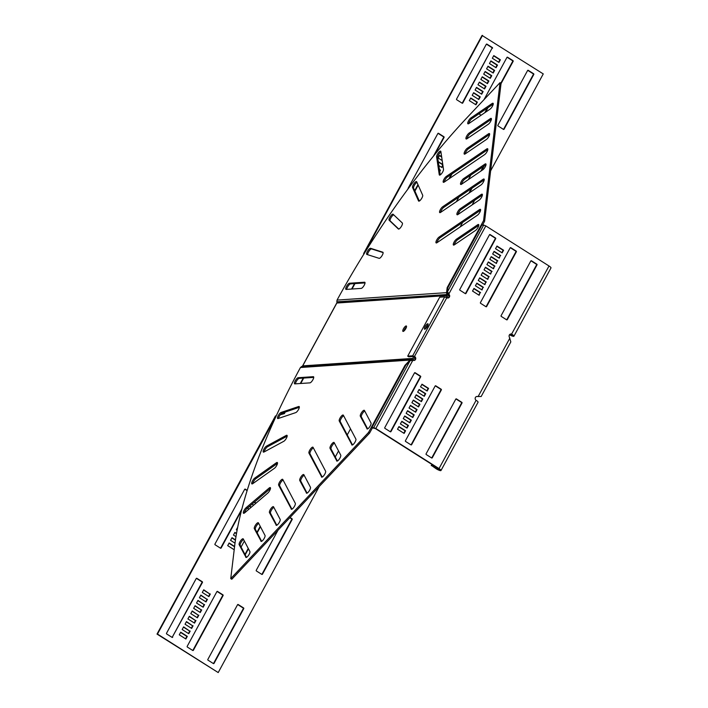 <?xml version="1.0" encoding="UTF-8"?>
<svg xmlns="http://www.w3.org/2000/svg" width="708" height="708" viewBox="0 0 708 708"><rect width="100%" height="100%" fill="white"/><g stroke="black" fill="none" stroke-linecap="round" stroke-linejoin="round"><path stroke-width="1.06" d="M295.732 412.614A3.593 1.097 -57.6 0 0 298.528 409.472A3.593 1.097 -57.6 0 0 299.13 406.525A3.593 1.097 -57.6 0 0 298.688 406.516L281.076 412.445A3.593 1.097 -57.6 0 0 278.35 415.463A3.593 1.097 -57.6 0 0 277.669 418.525A3.593 1.097 -57.6 0 0 278.12 418.543L295.732 412.614M283.811 441.288A3.593 1.097 -57.6 0 0 286.377 438.252A3.593 1.097 -57.6 0 0 286.979 435.305A3.593 1.097 -57.6 0 0 286.306 435.393L266.518 446.111A3.593 1.097 -57.6 0 0 263.898 449.244A3.593 1.097 -57.6 0 0 263.341 452.093A3.593 1.097 -57.6 0 0 264.013 452.005L283.811 441.288M274.385 468.333A3.593 1.097 -57.6 0 0 276.704 465.457A3.593 1.097 -57.6 0 0 277.306 462.51A3.593 1.097 -57.6 0 0 276.377 462.758L254.791 478.059A3.593 1.097 -57.6 0 0 252.322 481.245A3.593 1.097 -57.6 0 0 251.871 483.883A3.593 1.097 -57.6 0 0 252.8 483.635L274.385 468.333M267.659 493.219A3.593 1.097 -57.6 0 0 269.704 490.564A3.593 1.097 -57.6 0 0 270.306 487.617A3.593 1.097 -57.6 0 0 269.102 488.077L246.145 507.663A3.593 1.097 -57.6 0 0 243.835 510.849A3.593 1.097 -57.6 0 0 243.499 513.273A3.593 1.097 -57.6 0 0 244.703 512.804L267.659 493.219M309.927 382.869A3.593 1.097 -57.6 0 0 312.927 379.683A3.593 1.097 -57.6 0 0 313.529 376.736A3.593 1.097 -57.6 0 0 313.281 376.683L298.201 377.709A3.593 1.097 -57.6 0 0 295.386 380.55A3.593 1.097 -57.6 0 0 294.59 383.833A3.593 1.097 -57.6 0 0 294.838 383.886L309.927 382.869M351.77 444.863A3.593 1.097 -57.6 0 0 351.903 445.005A3.593 1.097 -57.6 0 0 355.151 441.881A3.593 1.097 -57.6 0 0 355.885 439.084L343.345 415.198A3.593 1.097 -57.6 0 0 343.212 415.056A3.593 1.097 -57.6 0 0 340.53 417.242A3.593 1.097 -57.6 0 0 339.229 420.977L352.088 445.058M336.627 460.917A3.593 1.097 -57.6 0 0 336.76 461.067A3.593 1.097 -57.6 0 0 340.008 457.943A3.593 1.097 -57.6 0 0 340.743 455.138L334.141 442.571A3.593 1.097 -57.6 0 0 334.008 442.429A3.593 1.097 -57.6 0 0 331.335 444.615A3.593 1.097 -57.6 0 0 330.025 448.35L336.946 461.12M366.921 428.8A3.593 1.097 -57.6 0 0 367.045 428.942A3.593 1.097 -57.6 0 0 370.293 425.818A3.593 1.097 -57.6 0 0 371.027 423.021L364.425 410.445A3.593 1.097 -57.6 0 0 364.293 410.304A3.593 1.097 -57.6 0 0 361.62 412.49A3.593 1.097 -57.6 0 0 360.319 416.224L367.231 428.995M321.485 476.98A3.593 1.097 -57.6 0 0 321.618 477.13A3.593 1.097 -57.6 0 0 324.866 474.006A3.593 1.097 -57.6 0 0 325.6 471.201L313.051 447.323A3.593 1.097 -57.6 0 0 312.927 447.173A3.593 1.097 -57.6 0 0 310.246 449.368A3.593 1.097 -57.6 0 0 308.945 453.102L321.804 477.183M306.343 493.042A3.593 1.097 -57.6 0 0 306.476 493.193A3.593 1.097 -57.6 0 0 309.723 490.069A3.593 1.097 -57.6 0 0 310.458 487.263L303.856 474.696A3.593 1.097 -57.6 0 0 303.723 474.546A3.593 1.097 -57.6 0 0 301.042 476.741A3.593 1.097 -57.6 0 0 299.741 480.475L306.661 493.246M291.2 509.105A3.593 1.097 -57.6 0 0 291.333 509.256A3.593 1.097 -57.6 0 0 294.572 506.123A3.593 1.097 -57.6 0 0 295.316 503.326L282.766 479.449A3.593 1.097 -57.6 0 0 282.634 479.298A3.593 1.097 -57.6 0 0 279.961 481.493A3.593 1.097 -57.6 0 0 278.66 485.228L291.519 509.309M276.058 525.168A3.593 1.097 -57.6 0 0 276.191 525.318A3.593 1.097 -57.6 0 0 279.43 522.185A3.593 1.097 -57.6 0 0 280.164 519.389L273.562 506.822A3.593 1.097 -57.6 0 0 273.438 506.671A3.593 1.097 -57.6 0 0 270.757 508.866A3.593 1.097 -57.6 0 0 269.456 512.601L276.377 525.371M260.916 541.231A3.593 1.097 -57.6 0 0 261.048 541.372A3.593 1.097 -57.6 0 0 264.288 538.248A3.593 1.097 -57.6 0 0 265.022 535.452L258.42 522.885A3.593 1.097 -57.6 0 0 258.296 522.734A3.593 1.097 -57.6 0 0 255.615 524.929A3.593 1.097 -57.6 0 0 254.314 528.664L261.234 541.434M245.773 557.293A3.593 1.097 -57.6 0 0 245.897 557.435A3.593 1.097 -57.6 0 0 249.145 554.311A3.593 1.097 -57.6 0 0 249.88 551.514L243.278 538.947A3.593 1.097 -57.6 0 0 243.154 538.797A3.593 1.097 -57.6 0 0 240.472 540.983A3.593 1.097 -57.6 0 0 239.171 544.717L246.092 557.497M382.302 255.181A3.593 1.097 122.4 0 1 379.143 258.34L366.868 254.438A3.593 1.097 122.4 0 1 366.788 254.402A3.593 1.097 122.4 0 1 367.709 250.906A3.593 1.097 122.4 0 1 370.558 248.296L382.833 252.198A3.593 1.097 122.4 0 1 382.913 252.234A3.593 1.097 122.4 0 1 382.302 255.181M401.666 225.914A3.593 1.097 122.4 0 1 398.418 229.038A3.593 1.097 122.4 0 1 398.365 228.994L389.152 220.25A3.593 1.097 122.4 0 1 390.258 216.577A3.593 1.097 122.4 0 1 393.055 214.214A3.593 1.097 122.4 0 1 393.108 214.258L402.321 223.002A3.593 1.097 122.4 0 1 401.666 225.914M421.924 197.983A3.593 1.097 122.4 0 1 418.685 201.116A3.593 1.097 122.4 0 1 418.534 200.939L412.552 187.505A3.593 1.097 122.4 0 1 413.897 183.761A3.593 1.097 122.4 0 1 416.552 181.611A3.593 1.097 122.4 0 1 416.693 181.788L422.676 195.213A3.593 1.097 122.4 0 1 421.924 197.983M442.695 171.947A3.593 1.097 122.4 0 1 439.447 175.071A3.593 1.097 122.4 0 1 439.252 174.708L436.615 156.857A3.593 1.097 122.4 0 1 438.155 153.096A3.593 1.097 122.4 0 1 440.668 151.158A3.593 1.097 122.4 0 1 440.863 151.521L443.5 169.371A3.593 1.097 122.4 0 1 442.695 171.947M364.222 285.218A3.593 1.097 122.4 0 1 361.222 288.395L346.132 289.422A3.593 1.097 122.4 0 1 345.885 289.368A3.593 1.097 122.4 0 1 346.681 286.085A3.593 1.097 122.4 0 1 349.486 283.235L364.576 282.218A3.593 1.097 122.4 0 1 364.824 282.271A3.593 1.097 122.4 0 1 364.222 285.218M479.803 212.303A3.593 1.097 122.4 0 1 477.431 215.214L437.004 242.694A3.593 1.097 122.4 0 1 436.119 242.906A3.593 1.097 122.4 0 1 436.588 240.233A3.593 1.097 122.4 0 1 439.093 237.056L479.52 209.577A3.593 1.097 122.4 0 1 480.405 209.356A3.593 1.097 122.4 0 1 479.803 212.303M481.608 197.151A3.593 1.097 122.4 0 1 479.236 200.063L457.961 214.524A3.593 1.097 122.4 0 1 457.085 214.736A3.593 1.097 122.4 0 1 457.545 212.055A3.593 1.097 122.4 0 1 460.05 208.878L481.334 194.417A3.593 1.097 122.4 0 1 482.21 194.204A3.593 1.097 122.4 0 1 481.608 197.151M477.989 227.463A3.593 1.097 122.4 0 1 475.626 230.374L454.35 244.835A3.593 1.097 122.4 0 1 453.465 245.048A3.593 1.097 122.4 0 1 453.934 242.366A3.593 1.097 122.4 0 1 456.439 239.189L477.714 224.728A3.593 1.097 122.4 0 1 478.599 224.516A3.593 1.097 122.4 0 1 477.989 227.463M483.414 181.991A3.593 1.097 122.4 0 1 481.051 184.903L440.615 212.382A3.593 1.097 122.4 0 1 439.739 212.595A3.593 1.097 122.4 0 1 440.199 209.922A3.593 1.097 122.4 0 1 442.704 206.745L483.139 179.266A3.593 1.097 122.4 0 1 484.015 179.044A3.593 1.097 122.4 0 1 483.414 181.991M485.219 166.84A3.593 1.097 122.4 0 1 482.856 169.743L461.572 184.213A3.593 1.097 122.4 0 1 460.696 184.425A3.593 1.097 122.4 0 1 461.156 181.744A3.593 1.097 122.4 0 1 463.66 178.566L484.945 164.106A3.593 1.097 122.4 0 1 485.821 163.893A3.593 1.097 122.4 0 1 485.219 166.84M487.024 151.68A3.593 1.097 122.4 0 1 484.661 154.592L444.226 182.071A3.593 1.097 122.4 0 1 443.35 182.283A3.593 1.097 122.4 0 1 443.819 179.602A3.593 1.097 122.4 0 1 446.323 176.425L486.75 148.946A3.593 1.097 122.4 0 1 487.626 148.733A3.593 1.097 122.4 0 1 487.024 151.68M488.83 136.529A3.593 1.097 122.4 0 1 486.467 139.432L465.191 153.901A3.593 1.097 122.4 0 1 464.306 154.114A3.593 1.097 122.4 0 1 464.775 151.432A3.593 1.097 122.4 0 1 467.28 148.255L488.555 133.794A3.593 1.097 122.4 0 1 489.44 133.582A3.593 1.097 122.4 0 1 488.83 136.529M490.635 121.369A3.593 1.097 122.4 0 1 488.272 124.281L466.997 138.741A3.593 1.097 122.4 0 1 466.112 138.954A3.593 1.097 122.4 0 1 466.581 136.281A3.593 1.097 122.4 0 1 469.085 133.104L490.361 118.634A3.593 1.097 122.4 0 1 491.246 118.422A3.593 1.097 122.4 0 1 490.635 121.369M492.441 106.209A3.593 1.097 122.4 0 1 490.078 109.12L468.802 123.59A3.593 1.097 122.4 0 1 467.917 123.803A3.593 1.097 122.4 0 1 468.386 121.121A3.593 1.097 122.4 0 1 470.891 117.944L492.166 103.483A3.593 1.097 122.4 0 1 493.051 103.271A3.593 1.097 122.4 0 1 492.441 106.209M426.119 327.229A3.186 0.965 122.4 0 1 428.092 324.742A3.186 0.965 122.4 0 0 426.119 327.229A3.186 0.965 122.4 0 0 425.446 328.91A3.186 0.965 122.4 0 1 426.119 327.229M403.843 331.096A3.186 0.965 122.4 0 1 404.516 329.424A3.186 0.965 122.4 0 1 406.489 326.928M403.48 328.769A3.186 0.965 122.4 0 1 406.357 325.999A3.186 0.965 122.4 0 1 405.817 328.609A3.186 0.965 122.4 0 1 402.949 331.379A3.186 0.965 122.4 0 1 403.48 328.769M336.689 303.307L336.796 303.104A301.705 91.748 122.4 0 1 336.84 303.033L336.937 302.254A301.705 109.129 74.6 0 1 336.831 301.829L448.049 294.466A2.31 2.151 86.1 0 1 447.828 296.218L446.96 297.82M414.782 357.089L413.711 359.062A2.31 2.151 -93.9 0 1 412.401 360.124L412.091 358.876A1.027 0.956 -93.9 0 0 412.675 358.407L413.738 356.451L414.339 356.699A2.053 1.912 -93.9 0 1 413.755 360.487M336.84 303.033L446.801 295.563L445.89 297.227M302.643 365.992L302.759 365.797A301.705 91.748 -57.6 0 0 302.714 365.877L412.675 358.407M439.624 170.867L439.987 170.186L439.473 169.858M414.702 190.673L417.968 184.655M433.464 156.123L443.597 137.458A0.513 0.478 86.1 0 0 443.42 136.759L438.048 133.352A0.513 0.478 86.1 0 0 438.013 133.334M441.668 157.017L439.464 155.618M441.562 167.292L442.845 164.929M442.836 164.867L438.314 162.008M448.845 178.929L451.315 174.389M468.891 193.169L471.351 188.629M480.874 171.097L483.334 166.557M478.475 99.306L479.776 96.899L473.502 92.925M481.351 94.005L482.652 91.606L476.378 87.624M484.228 88.712L485.529 86.305L479.263 82.332M487.104 83.411L488.405 81.004L482.139 77.03M462.147 103.191A0.513 0.478 86.1 0 0 462.289 103.023L492.016 48.277A0.513 0.478 86.1 0 0 491.839 47.578L486.467 44.17A0.513 0.478 86.1 0 0 486.44 44.153M495.733 67.517L497.034 65.118L490.768 61.136M492.856 72.818L494.157 70.411L487.892 66.437M489.98 78.11L491.281 75.712L485.015 71.729M475.599 104.598L476.9 102.2L470.625 98.217M500.839 83.172L512.672 61.384A0.513 0.478 86.1 0 0 512.495 60.676L507.132 57.268A0.513 0.478 86.1 0 0 507.096 57.251M484.803 112.714L487.263 108.174M503.459 129.387A0.513 0.478 86.1 0 0 503.609 129.228L533.328 74.482A0.513 0.478 86.1 0 0 533.159 73.774L527.787 70.366A0.513 0.478 86.1 0 0 527.752 70.349L528.256 70.34A0.513 0.478 86.1 0 0 527.602 70.517L497.883 125.263A0.513 0.478 86.1 0 0 498.051 125.962L503.423 129.369A0.513 0.478 86.1 0 0 504.078 129.192L533.797 74.446A0.513 0.478 86.1 0 0 533.628 73.747L528.256 70.34M498.609 62.215L499.91 59.817L493.644 55.835M276.315 415.746L275.421 415.994L157.008 634.085L218.214 672.565L319.237 486.502M284.687 412.233L283.908 413.658L280.359 414.631M303.219 378.09L300.272 383.524M351.566 289.05L354.513 283.625M363.806 254.216L363.638 253.526L482.051 35.435L543.257 73.915L490.626 170.84M249.473 506.362L251.066 507.379M241.924 508.902L220.666 548.036A0.513 0.478 -93.9 0 1 220.515 548.204M244.809 489.166A0.513 0.478 -93.9 0 1 244.844 489.184L247.127 490.635M231.879 537.938L235.428 540.186M234.755 532.646L236.472 533.726M254.261 502.282L255.854 503.291M260.225 526.318L256.951 532.363M248.243 548.399L244.959 554.444M289.82 517.707L291.528 518.796A0.513 0.478 -93.9 0 1 291.705 519.495L261.978 574.241A0.513 0.478 -93.9 0 1 261.836 574.409M234.277 549.054L233.976 549.62M229.003 543.24L234.552 546.753M200.718 595.331L206.993 599.313L205.683 601.712M197.842 600.632L204.116 604.605L202.807 607.013M194.966 605.933L201.24 609.907L199.93 612.314M192.089 611.225L198.364 615.208L197.054 617.606M196.39 578.347A0.513 0.478 -93.9 0 1 196.426 578.365L201.798 581.772A0.513 0.478 -93.9 0 1 201.966 582.48L172.248 637.218A0.513 0.478 -93.9 0 1 172.097 637.386M183.461 627.12L189.735 631.102L188.425 633.501M186.337 621.819L192.611 625.801L191.302 628.2M189.213 616.526L195.488 620.5L194.178 622.907M203.594 590.038L209.869 594.012L208.568 596.419M217.046 591.445A0.513 0.478 -93.9 0 1 217.082 591.463L222.454 594.87A0.513 0.478 -93.9 0 1 222.631 595.578L192.903 650.325A0.513 0.478 -93.9 0 1 192.753 650.484M237.702 604.543A0.513 0.478 -93.9 0 1 237.738 604.57L243.109 607.977A0.513 0.478 -93.9 0 1 243.286 608.676L213.559 663.423A0.513 0.478 -93.9 0 1 213.409 663.591M180.584 632.421L186.859 636.395L185.549 638.802M439.721 171.522L440.456 170.159L439.42 169.495M434.809 154.468L444.066 137.432A0.513 0.478 86.1 0 0 443.889 136.724L438.517 133.316A0.513 0.478 86.1 0 0 437.871 133.493L408.144 188.239A0.513 0.478 86.1 0 0 408.144 188.753M414.906 191.133L418.171 185.115M441.615 156.645L439.597 155.371L438.163 158.017L442.199 160.574M438.836 165.566L441.898 167.504L442.942 165.592M442.774 164.504L438.261 161.636M449.562 178.443L452.031 173.903M458.076 213.913L459.687 210.957M469.608 192.682L472.068 188.142M481.59 170.601L484.06 166.061M470.855 175.035L468.386 179.575M458.864 197.116L456.403 201.656M478.812 99.518L480.245 96.872L473.643 92.677L472.201 95.323L478.812 99.518M481.688 94.217L483.13 91.571L476.519 87.376L475.077 90.031L481.688 94.217M484.564 88.925L486.007 86.27L479.396 82.084L477.953 84.73L484.564 88.925M487.44 83.624L488.883 80.978L482.272 76.783L480.829 79.429L487.44 83.624M492.485 48.25A0.513 0.478 86.1 0 0 492.317 47.542L486.945 44.135A0.513 0.478 86.1 0 0 486.29 44.321L456.563 99.058A0.513 0.478 86.1 0 0 456.74 99.766L462.112 103.173A0.513 0.478 86.1 0 0 462.767 102.987L492.016 48.277M496.069 67.729L497.512 65.083L490.901 60.888L489.458 63.543L496.069 67.729M493.193 73.03L494.635 70.384L488.024 66.189L486.582 68.835L493.193 73.03M490.317 78.331L491.759 75.676L485.148 71.49L483.706 74.136L490.317 78.331M475.935 104.819L477.369 102.164L470.767 97.978L469.324 100.624L475.935 104.819M501.016 83.686L513.141 61.348A0.513 0.478 86.1 0 0 512.973 60.64L507.601 57.242A0.513 0.478 86.1 0 0 506.946 57.419L484.024 99.633M485.52 112.218L487.989 107.678M478.927 113.838L481.113 115.218M492.334 58.242L498.945 62.437L500.388 59.782L493.777 55.596L492.334 58.242M474.608 200.346L472.147 204.877M462.625 222.418L460.156 226.958M404.719 329.07L404.33 329.778M364.151 253.659L482.52 35.4M352.035 289.023L354.982 283.589M303.697 378.063L300.75 383.488M285.244 412.047L284.386 413.631L280.271 414.755M276.262 415.861L157.477 634.058L218.214 672.565M335.256 456.996L338.539 450.952M347.247 434.924L350.522 428.88M248.897 509.229L247.835 508.556L248.641 507.07M249.694 506.176L251.287 507.185M241.508 510.486L221.135 548.01A0.513 0.478 -93.9 0 1 220.489 548.187L215.117 544.779A0.513 0.478 -93.9 0 1 214.94 544.08L244.667 489.334A0.513 0.478 -93.9 0 1 245.322 489.157L247.216 490.361M235.003 543.151L230.578 540.346L232.012 537.691L235.472 539.885M235.976 536.646L233.454 535.044L234.888 532.398L236.525 533.434M237.1 530.239L236.33 529.752L237.684 527.256M253.685 505.14L252.083 504.131M254.482 502.087L256.075 503.105M241.092 547.063L244.375 541.018M260.456 526.743L257.172 532.788M248.464 548.824L245.189 554.868M290.014 517.495L292.006 518.76A0.513 0.478 -93.9 0 1 292.174 519.468L262.456 574.206A0.513 0.478 -93.9 0 1 261.801 574.392L256.429 570.984A0.513 0.478 -93.9 0 1 256.252 570.276L277.987 530.248M234.198 549.762L227.702 545.638L229.135 542.992L234.587 546.452M207.462 599.278L206.028 601.933L199.417 597.738L200.851 595.092L206.993 599.313M204.585 604.579L203.152 607.225L196.541 603.03L197.974 600.384L204.116 604.605M201.709 609.871L200.276 612.526L193.665 608.331L195.098 605.685L201.24 609.907M198.833 615.172L197.399 617.818L190.788 613.632L192.222 610.977L198.364 615.208M172.717 637.191A0.513 0.478 -93.9 0 1 172.062 637.368L166.69 633.961A0.513 0.478 -93.9 0 1 166.522 633.262L196.24 578.516A0.513 0.478 -93.9 0 1 196.895 578.339L202.267 581.737A0.513 0.478 -93.9 0 1 202.444 582.445L172.248 637.218M190.204 631.067L188.762 633.713L182.16 629.527L183.593 626.872L189.735 631.102M193.08 625.766L191.647 628.421L185.036 624.226L186.469 621.58L192.611 625.801M195.957 620.474L194.523 623.12L187.912 618.925L189.346 616.279L195.488 620.5M210.338 593.985L208.904 596.632L202.293 592.437L203.727 589.791L209.869 594.012M187.355 647.059A0.513 0.478 -93.9 0 1 187.178 646.36L216.905 591.614A0.513 0.478 -93.9 0 1 217.551 591.437L222.923 594.844A0.513 0.478 -93.9 0 1 223.1 595.543L193.373 650.289A0.513 0.478 -93.9 0 1 192.718 650.466L187.355 647.059M208.01 660.166A0.513 0.478 -93.9 0 1 207.833 659.458L237.561 604.712A0.513 0.478 -93.9 0 1 238.215 604.535L243.579 607.942A0.513 0.478 -93.9 0 1 243.756 608.641L214.028 663.387A0.513 0.478 -93.9 0 1 213.382 663.564L208.01 660.166M180.717 632.173L187.328 636.368L185.885 639.014L179.283 634.819L180.717 632.173M363.638 253.526L364.107 253.491M499.91 59.817L500.388 59.782M476.9 102.2L477.369 102.164M491.281 75.712L491.759 75.676M494.157 70.411L494.635 70.384M497.034 65.118L497.512 65.083M488.405 81.004L488.883 80.978M485.529 86.305L486.007 86.27M482.652 91.606L483.13 91.571M479.776 96.899L480.245 96.872M439.987 170.186L440.456 170.159M446.801 295.563A1.027 0.956 86.1 0 0 446.89 294.785L447.969 294.147M447.907 294.05L446.562 292.643L446.819 294.466M500.025 82.659L483.591 220.56L484.626 221.215L501.06 83.314L500.025 82.659L467.793 116.847A301.705 91.748 122.4 0 0 337.052 300.086L336.831 301.829M484.626 221.215L482.502 225.109M483.591 220.56L447.155 287.66L447.801 288.076M468.767 123.608A3.593 1.097 122.4 0 1 471.926 118.599L493.202 104.138A3.593 1.097 122.4 0 1 493.237 104.111M466.961 138.768A3.593 1.097 122.4 0 1 470.121 133.759L491.396 119.289A3.593 1.097 122.4 0 1 491.432 119.271M465.156 153.919A3.593 1.097 122.4 0 1 468.307 148.91L489.591 134.449A3.593 1.097 122.4 0 1 489.626 134.423M444.199 182.098A3.593 1.097 122.4 0 1 447.35 177.08L487.785 149.6A3.593 1.097 122.4 0 1 487.821 149.583M461.536 184.23A3.593 1.097 122.4 0 1 464.696 179.221L485.98 164.76A3.593 1.097 122.4 0 1 486.007 164.734L484.945 164.106M440.58 212.409A3.593 1.097 122.4 0 1 443.739 207.4L484.166 179.921A3.593 1.097 122.4 0 1 484.201 179.894M454.315 244.853A3.593 1.097 122.4 0 1 457.474 239.844L478.75 225.383A3.593 1.097 122.4 0 1 478.785 225.365M457.926 214.542A3.593 1.097 122.4 0 1 461.085 209.533L482.36 195.072A3.593 1.097 122.4 0 1 482.396 195.054M436.969 242.72A3.593 1.097 122.4 0 1 440.128 237.711L480.555 210.232A3.593 1.097 122.4 0 1 480.59 210.205M346.708 289.377A3.593 1.097 122.4 0 1 348.194 285.988A3.593 1.097 122.4 0 1 350.522 283.899L365.036 282.908M440.217 174.929L437.65 157.512A3.593 1.097 122.4 0 1 438.65 154.583A3.593 1.097 122.4 0 1 440.925 151.954M419.322 201.037L413.587 188.16A3.593 1.097 122.4 0 1 414.472 185.142A3.593 1.097 122.4 0 1 416.941 182.337M398.79 229.073L390.188 220.905A3.593 1.097 122.4 0 1 391.002 217.701A3.593 1.097 122.4 0 1 393.719 214.834M367.62 254.676A3.593 1.097 122.4 0 1 369.08 251.039A3.593 1.097 122.4 0 1 371.594 248.951L383.108 252.606M447.155 287.66L446.562 292.643L337.052 300.086M447.677 292.643L447.598 293.298M283.908 413.658L284.386 413.631M275.421 415.994L275.899 415.959M157.008 634.085L157.477 634.058M186.859 636.395L187.328 636.368M230.755 578.595L368.532 432.464L369.567 433.119L231.79 579.25L230.755 578.595L234.605 546.337A301.705 91.748 -57.6 0 1 300.44 367.514L301.75 366.452A301.705 20.62 -13.8 0 1 302.139 366.346L302.714 365.877M411.976 360.23L411.667 358.983L412.1 360.186M411.799 358.956L302.139 366.346M410.985 360.726L409.95 360.071L411.667 358.983L301.75 366.452M369.567 433.119L372.311 428.066M368.532 432.464L404.967 365.355L405.516 365.7M243.579 539.505A3.593 1.097 -57.6 0 0 241.074 542.337A3.593 1.097 -57.6 0 0 240.198 545.381L246.508 557.382M258.721 523.442A3.593 1.097 -57.6 0 0 256.216 526.274A3.593 1.097 -57.6 0 0 255.349 529.318L261.65 541.319M273.863 507.379A3.593 1.097 -57.6 0 0 271.359 510.211A3.593 1.097 -57.6 0 0 270.491 513.256L276.793 525.256M283.067 480.006A3.593 1.097 -57.6 0 0 280.554 482.838A3.593 1.097 -57.6 0 0 279.687 485.883L291.935 509.202M304.148 475.263A3.593 1.097 -57.6 0 0 301.643 478.095A3.593 1.097 -57.6 0 0 300.776 481.13L307.077 493.14M313.352 447.881A3.593 1.097 -57.6 0 0 310.847 450.722A3.593 1.097 -57.6 0 0 309.98 453.757L322.228 477.077M364.726 411.012A3.593 1.097 -57.6 0 0 362.213 413.844A3.593 1.097 -57.6 0 0 361.346 416.879L367.656 428.889M334.433 443.137A3.593 1.097 -57.6 0 0 331.928 445.969A3.593 1.097 -57.6 0 0 331.061 449.005L337.371 461.014M343.637 415.764A3.593 1.097 -57.6 0 0 341.132 418.596A3.593 1.097 -57.6 0 0 340.265 421.632L352.513 444.951M313.741 377.382L299.227 378.364A3.593 1.097 -57.6 0 0 296.9 380.462A3.593 1.097 -57.6 0 0 295.422 383.851M270.491 488.458A3.593 1.097 -57.6 0 0 270.137 488.732L247.181 508.317A3.593 1.097 -57.6 0 0 244.34 513.079M277.492 463.359A3.593 1.097 -57.6 0 0 277.412 463.413L255.827 478.714A3.593 1.097 -57.6 0 0 252.721 483.688M287.174 436.137L267.544 446.766A3.593 1.097 -57.6 0 0 264.181 451.916M299.334 407.304L282.111 413.1A3.593 1.097 -57.6 0 0 279.908 415.26A3.593 1.097 -57.6 0 0 278.51 418.41M404.967 365.355L409.95 360.071L300.44 367.514M447.668 298.015A2.053 1.912 86.1 0 0 448.252 294.236L447.332 292.023L447.845 287.74L481.821 225.162L483.706 225.029L485.812 225.905L549.019 265.987A3.85 0.796 28.5 0 1 550.992 267.925L513.911 336.22A3.85 0.796 -151.5 0 0 511.937 334.291A2.053 1.912 86.1 0 0 509.326 337.061L510.822 341.911L481.157 396.533L478.139 396.489M413.738 356.451L408.737 356.797L407.702 356.142L439.703 297.201L444.704 296.864L446.81 297.732A2.053 1.912 86.1 0 0 449.421 297.015A2.053 1.912 86.1 0 0 448.73 294.201L448.252 294.236L448.368 292.678M425.083 326.574A3.186 0.965 122.4 0 1 427.959 323.804A3.186 0.965 122.4 0 1 427.42 326.415A3.186 0.965 122.4 0 1 424.543 329.185A3.186 0.965 122.4 0 1 425.083 326.574M407.702 356.142L412.702 355.797L414.808 356.673A2.053 1.912 -93.9 0 1 413.985 360.487A2.053 1.912 -93.9 0 1 412.888 360.204L410.074 360.637L405.79 365.178L371.815 427.756L375.337 428.535L438.544 468.616A2.567 0.531 28.5 0 1 439.863 469.908A2.567 0.531 28.5 0 1 436.659 468.749L431.703 465.607L432.243 464.616M371.815 427.756L373.7 427.632L375.806 428.499L439.022 468.59A3.85 0.796 28.5 0 1 440.987 470.519A3.85 0.796 28.5 0 1 436.19 468.776L431.703 465.607M414.64 372.744A0.513 0.478 -93.9 0 1 414.676 372.762L420.039 376.169A0.513 0.478 -93.9 0 1 420.216 376.868L390.489 431.615A0.513 0.478 -93.9 0 1 390.347 431.783M455.952 398.94A0.513 0.478 -93.9 0 1 455.987 398.958L461.359 402.365A0.513 0.478 -93.9 0 1 461.528 403.073L431.809 457.819A0.513 0.478 -93.9 0 1 431.659 457.979M435.296 385.842A0.513 0.478 -93.9 0 1 435.332 385.86L440.703 389.267A0.513 0.478 -93.9 0 1 440.872 389.975L411.153 444.712A0.513 0.478 -93.9 0 1 411.003 444.881M421.844 384.435L428.119 388.409L426.809 390.807M418.968 389.727L425.234 393.71L423.933 396.108M416.092 395.029L422.357 399.002L421.056 401.409M413.215 400.321L419.481 404.303L418.18 406.702M410.339 405.622L416.605 409.596L415.304 412.003M407.463 410.923L413.729 414.897L412.428 417.304M404.587 416.216L410.852 420.198L409.551 422.596M401.71 421.517L407.976 425.49L406.675 427.897M398.834 426.809L405.1 430.791L403.799 433.19M476.696 396.507L478.812 396.56M509.698 334.521A2.567 0.531 -151.5 0 0 512.778 335.61A2.567 0.531 -151.5 0 0 511.468 334.318A2.053 1.912 86.1 0 0 510.61 334.034M465.315 293.625A0.513 0.478 86.1 0 0 465.97 293.439L495.689 238.702A0.513 0.478 86.1 0 0 495.52 237.994L490.148 234.587A0.513 0.478 86.1 0 0 489.494 234.764L459.775 289.51A0.513 0.478 86.1 0 0 459.943 290.218L465.315 293.625A0.513 0.478 86.1 0 0 465.501 293.475L495.219 238.729A0.513 0.478 86.1 0 0 495.051 238.03L489.679 234.622A0.513 0.478 86.1 0 0 489.644 234.605M506.663 319.839A0.513 0.478 86.1 0 0 506.813 319.671L536.531 264.934A0.513 0.478 86.1 0 0 536.363 264.226L530.991 260.818A0.513 0.478 86.1 0 0 530.956 260.801M486.007 306.741A0.513 0.478 86.1 0 0 486.157 306.573L515.875 251.827A0.513 0.478 86.1 0 0 515.707 251.128L510.335 247.72A0.513 0.478 86.1 0 0 510.3 247.703M478.803 295.05L480.104 292.652L473.838 288.669M481.679 289.758L482.98 287.351L476.714 283.377M484.555 284.457L485.856 282.058L479.59 278.076M487.431 279.156L488.732 276.757L482.467 272.775M490.308 273.863L491.609 271.456L485.343 267.482M493.184 268.562L494.494 266.164L488.219 262.181M496.06 263.27L497.37 260.863L491.095 256.889M498.936 257.969L500.246 255.561L493.972 251.588M501.813 252.667L503.123 250.269L496.848 246.287M415.145 372.727L420.517 376.134A0.513 0.478 -93.9 0 1 420.685 376.842L390.966 431.579A0.513 0.478 -93.9 0 1 390.312 431.765L384.94 428.358A0.513 0.478 -93.9 0 1 384.763 427.65L414.49 372.912A0.513 0.478 -93.9 0 1 415.145 372.727L414.676 372.762M456.456 398.931L461.828 402.339A0.513 0.478 -93.9 0 1 462.005 403.038L432.278 457.784A0.513 0.478 -93.9 0 1 431.623 457.961L426.251 454.554A0.513 0.478 -93.9 0 1 426.083 453.855L455.802 399.108A0.513 0.478 -93.9 0 1 456.456 398.931L455.987 398.958M435.801 385.833L441.173 389.232A0.513 0.478 -93.9 0 1 441.341 389.94L411.622 444.686A0.513 0.478 -93.9 0 1 410.967 444.863L405.596 441.456A0.513 0.478 -93.9 0 1 405.427 440.757L435.146 386.01A0.513 0.478 -93.9 0 1 435.801 385.833L435.332 385.86M427.145 391.028L420.534 386.834L421.977 384.187L428.588 388.373L427.145 391.028M424.269 396.321L417.658 392.135L419.101 389.48L425.712 393.675L424.269 396.321M421.393 401.622L414.782 397.427L416.224 394.781L422.835 398.976L421.393 401.622M418.517 406.923L411.906 402.728L413.348 400.082L419.959 404.268L418.517 406.923M415.64 412.215L409.029 408.02L410.472 405.374L417.083 409.569L415.64 412.215M412.764 417.516L406.153 413.322L407.596 410.675L414.207 414.861L412.764 417.516M409.888 422.809L403.277 418.623L404.719 415.968L411.33 420.163L409.888 422.809M407.012 428.11L400.401 423.915L401.843 421.269L408.454 425.464L407.012 428.11M397.524 429.216L398.967 426.57L405.578 430.756L404.135 433.411L397.524 429.216M440.987 470.519L478.068 402.224A3.85 0.796 -151.5 0 0 476.103 400.286A2.053 1.912 -93.9 0 1 477.068 396.471L478.165 396.48L509.875 338.088M501.255 316.414L506.627 319.821A0.513 0.478 86.1 0 0 507.282 319.644L537.009 264.898A0.513 0.478 86.1 0 0 536.832 264.19L531.46 260.792A0.513 0.478 86.1 0 0 530.805 260.969L501.087 315.715A0.513 0.478 86.1 0 0 501.255 316.414M480.599 303.316L485.971 306.723A0.513 0.478 86.1 0 0 486.626 306.546L516.353 251.8A0.513 0.478 86.1 0 0 516.176 251.092L510.804 247.685A0.513 0.478 86.1 0 0 510.149 247.871L480.431 302.608A0.513 0.478 86.1 0 0 480.599 303.316M480.582 292.616L473.971 288.421L472.528 291.077L479.139 295.263L480.104 292.652M483.458 287.324L476.847 283.129L475.404 285.775L482.015 289.97L482.98 287.351M486.334 282.023L479.723 277.828L478.281 280.483L484.892 284.669L485.856 282.058M489.21 276.722L482.599 272.536L481.157 275.182L487.768 279.377L488.732 276.757M492.087 271.43L485.476 267.235L484.033 269.881L490.644 274.076L491.609 271.456M494.963 266.128L488.352 261.933L486.909 264.588L493.52 268.774L494.494 266.164M497.839 260.827L491.228 256.641L489.786 259.287L496.397 263.482L497.37 260.863M500.715 255.535L494.104 251.34L492.662 253.986L499.273 258.181L500.246 255.561M496.981 246.048L495.538 248.694L502.149 252.88L503.592 250.234L496.981 246.048M431.898 464.404L431.234 465.634M405.578 430.756L405.1 430.791M408.454 425.464L407.976 425.49M411.33 420.163L410.852 420.198M414.207 414.861L413.729 414.897M417.083 409.569L416.605 409.596M419.959 404.268L419.481 404.303M422.835 398.976L422.357 399.002M425.712 393.675L425.234 393.71M428.588 388.373L428.119 388.409M509.512 334.725A3.85 0.796 -151.5 0 0 513.911 336.22M485.812 225.905L448.73 294.201L447.934 293.006M503.592 250.234L503.123 250.269M439.252 174.708L439.863 175.097M302.759 365.797L336.796 303.104M533.159 73.774L533.628 73.747M533.328 74.482L533.797 74.446M503.609 129.228L504.078 129.192M507.132 57.268L507.601 57.242M512.495 60.676L512.973 60.64M512.672 61.384L513.141 61.348M491.839 47.578L492.317 47.542M462.289 103.023L462.767 102.987M486.467 44.17L486.945 44.135M443.597 137.458L444.066 137.432M443.42 136.759L443.889 136.724M438.048 133.352L438.517 133.316M448.049 294.466L336.937 302.254M492.166 103.483L493.202 104.138M470.891 117.944L471.926 118.599M490.361 118.634L491.396 119.289M469.085 133.104L470.121 133.759M488.555 133.794L489.591 134.449M467.28 148.255L468.307 148.91M446.323 176.425L447.35 177.08M486.75 148.946L487.785 149.6M463.66 178.566L464.696 179.221M442.704 206.745L443.739 207.4M483.139 179.266L484.166 179.921M456.439 239.189L457.474 239.844M477.714 224.728L478.75 225.383M460.05 208.878L461.085 209.533M481.334 194.417L482.36 195.072M439.093 237.056L440.128 237.711M479.52 209.577L480.555 210.232M349.486 283.235L350.522 283.899M436.615 156.857L437.65 157.512M412.552 187.505L413.587 188.16M389.152 220.25L390.188 220.905M370.558 248.296L371.594 248.951M213.559 663.423L214.028 663.387M243.286 608.676L243.756 608.641M243.109 607.977L243.579 607.942M237.738 604.57L238.215 604.535M192.903 650.325L193.373 650.289M222.631 595.578L223.1 595.543M222.454 594.87L222.923 594.844M217.082 591.463L217.551 591.437M201.966 582.48L202.444 582.445M201.798 581.772L202.267 581.737M196.426 578.365L196.895 578.339M261.978 574.241L262.456 574.206M291.705 519.495L292.174 519.468M291.528 518.796L292.006 518.76M220.666 548.036L221.135 548.01M244.844 489.184L245.322 489.157M239.171 544.717L240.198 545.381M254.314 528.664L255.349 529.318M269.456 512.601L270.491 513.256M278.66 485.228L279.687 485.883M299.741 480.475L300.776 481.13M308.945 453.102L309.98 453.757M360.319 416.224L361.346 416.879M330.025 448.35L331.061 449.005M339.229 420.977L340.265 421.632M298.201 377.709L299.227 378.364M269.102 488.077L270.137 488.732M246.145 507.663L247.181 508.317M276.377 462.758L277.412 463.413M254.791 478.059L255.827 478.714M286.306 435.393L287.191 435.951M266.518 446.111L267.544 446.766M298.688 406.516L299.334 406.923M281.076 412.445L282.111 413.1M511.468 334.318L549.019 265.987M446.81 297.732L414.339 356.699M412.888 360.204L375.806 428.499M476.103 400.286L439.022 468.59M437.199 467.758L436.659 468.749M444.704 296.864L412.702 355.797M410.074 360.637L373.7 427.632M441.173 389.232L440.703 389.267M441.341 389.94L440.872 389.975M411.622 444.686L411.153 444.712M461.828 402.339L461.359 402.365M462.005 403.038L461.528 403.073M432.278 457.784L431.809 457.819M420.517 376.134L420.039 376.169M420.685 376.842L420.216 376.868M390.966 431.579L390.489 431.615M447.332 292.023L483.706 225.029M486.626 306.546L486.157 306.573M510.804 247.685L510.335 247.72M516.176 251.092L515.707 251.128M516.353 251.8L515.875 251.827M507.282 319.644L506.813 319.671M531.46 260.792L530.991 260.818M536.832 264.19L536.363 264.226M537.009 264.898L536.531 264.934M465.97 293.439L465.501 293.475M490.148 234.587L489.679 234.622M495.52 237.994L495.051 238.03M495.689 238.702L495.219 238.729M302.626 365.859L336.663 303.166"/></g></svg>
